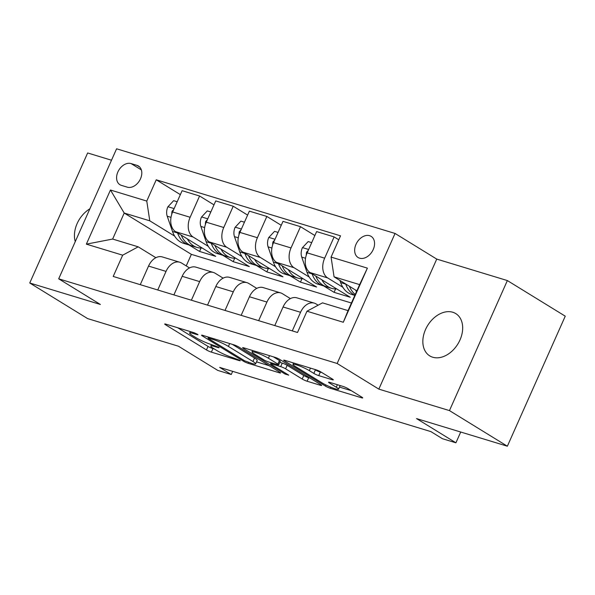 <?xml version="1.0" encoding="UTF-8"?>
<svg xmlns="http://www.w3.org/2000/svg" width="595" height="595" viewBox="0 0 595 595"><rect width="100%" height="100%" fill="white"/><g stroke="black" fill="none" stroke-linecap="round" stroke-linejoin="round"><path stroke-width="0.89" d="M193.918 332.679L193.531 333.55L197.161 334.658L198.009 334.762L197.421 334.241L193.977 332.694L165.923 324.163A3.808 0.491 -156 0 0 164.718 324.015A3.808 0.491 -156 0 0 165.551 324.766L206.465 349.927A3.808 0.491 -156 0 0 211.381 352.128L239.443 360.659L240.283 360.763L239.696 360.243L232.63 357.602A12.183 1.569 -156 0 1 216.9 350.559L213.493 348.462A12.183 1.569 -156 0 1 210.816 346.074A12.183 1.569 -156 0 1 214.669 346.55L218.298 347.659L219.146 347.763L218.558 347.242L211.485 344.594L210.816 346.074M452.78 312.249A24.826 17.709 -58.4 0 0 426.541 327.451A24.826 17.709 -58.4 0 0 429.754 355.892A24.826 17.709 -58.4 0 0 432.751 357.231A24.826 17.709 -58.4 0 0 458.983 342.028A24.826 17.709 -58.4 0 0 455.77 313.595A24.826 17.709 -58.4 0 0 452.78 312.249M89.852 208.838A24.826 17.709 -58.4 0 0 75.26 241.622M369.614 235.694A12.413 8.858 -58.4 0 0 356.502 243.296A12.413 8.858 -58.4 0 0 358.108 257.516A12.413 8.858 -58.4 0 0 359.603 258.185A12.413 8.858 -58.4 0 0 372.723 250.584A12.413 8.858 -58.4 0 0 371.116 236.364A12.413 8.858 -58.4 0 0 369.614 235.694M332.077 379.67A3.808 0.491 -156 0 0 333.289 379.818A3.808 0.491 -156 0 0 332.449 379.075L320.973 372.009A3.808 0.491 -156 0 0 316.057 369.807L284.893 360.339A3.808 0.491 -156 0 0 283.689 360.183A3.808 0.491 -156 0 0 284.529 360.934L325.435 386.096A3.808 0.491 -156 0 0 330.351 388.297L361.515 397.772A3.808 0.491 -156 0 0 362.719 397.921A3.808 0.491 -156 0 0 361.886 397.177L348.016 388.647A3.808 0.491 -156 0 0 343.107 386.445L329.764 382.392A3.808 0.491 -156 0 0 328.559 382.243A3.808 0.491 -156 0 0 329.399 382.987L336.272 387.219A10.189 1.309 -156 0 1 338.518 389.212A10.189 1.309 -156 0 1 332.203 387.732A10.189 1.309 -156 0 1 322.148 382.92L295.209 366.356A10.189 1.309 -156 0 1 292.971 364.363A10.189 1.309 -156 0 1 299.285 365.843A10.189 1.309 -156 0 1 309.341 370.648L313.833 373.415A3.808 0.491 -156 0 0 318.742 375.616L332.077 379.67L332.367 379.022M193.531 333.55A12.183 1.569 -156 0 0 189.671 333.066A12.183 1.569 -156 0 0 192.356 335.454L195.762 337.551A12.183 1.569 -156 0 0 211.485 344.594M111.503 160.219L87.644 152.96L29.75 282.997L87.644 318.608L178.448 346.216L217.807 370.425L231.262 374.515L219.681 367.398L430.884 431.606L442.464 438.723L455.919 442.814L460.723 432.029M449.463 410.595L507.356 280.565L436.737 259.093L378.837 389.123L449.463 410.595L507.356 446.205L416.552 418.597L455.919 442.814M378.837 389.123L337.157 363.486L58.697 278.824L116.59 148.795L395.05 233.448L337.157 363.486M29.75 282.997L100.377 304.469L58.697 278.824M238.84 347.041A3.808 0.491 -156 0 0 233.924 344.84L202.761 335.364A3.808 0.491 -156 0 0 201.556 335.216A3.808 0.491 -156 0 0 202.397 335.959L243.31 361.128A3.808 0.491 -156 0 0 248.219 363.329L279.382 372.805A3.808 0.491 -156 0 0 280.587 372.953A3.808 0.491 -156 0 0 279.754 372.21L238.84 347.041M243.831 347.852L274.987 357.327A3.808 0.491 -156 0 1 279.903 359.529L320.817 384.69A3.808 0.491 -156 0 1 321.657 385.441A3.808 0.491 -156 0 1 320.452 385.292L307.109 381.231A3.808 0.491 -156 0 1 302.2 379.03L285.607 368.826A3.808 0.491 -156 0 0 280.691 366.624L271.848 363.939A3.808 0.491 -156 0 0 270.643 363.783A3.808 0.491 -156 0 0 271.476 364.534L288.754 375.155L285.057 374.032L243.459 348.447A3.808 0.491 -156 0 1 242.619 347.703A3.808 0.491 -156 0 1 243.831 347.852M507.356 280.565L565.25 316.176L507.356 446.205M121.38 185.365L127.3 187.165A12.026 8.575 -58.4 0 0 140.011 179.802A12.026 8.575 -58.4 0 0 138.457 166.027A12.026 8.575 -58.4 0 0 137.006 165.373L131.086 163.573A12.026 8.575 -58.4 0 0 118.375 170.936A12.026 8.575 -58.4 0 0 119.93 184.71A12.026 8.575 -58.4 0 0 121.38 185.365M351.437 303.019L191.367 254.355L124.214 213.047L112.641 239.056L138.196 246.828L122.674 255.188L113.206 276.444L297.507 332.479L306.975 311.215L322.497 302.855L348.053 310.627L359.633 284.618L334.07 276.846L356.851 290.858M122.674 255.188L86.357 244.143L110.454 190.021L146.772 201.065L149.776 220.819L174.692 236.141M180.352 194.632L156.24 179.802L146.772 201.065M156.24 179.802L340.533 235.828L331.073 257.092L367.39 268.137L343.293 322.259L306.975 311.215M436.737 259.093L395.05 233.448M231.262 374.515L232.675 371.347M191.367 254.355L186.228 265.906M189.091 244.999L199.563 251.447L215.702 256.348L175.644 231.708A15.515 10.688 106.9 0 1 172.639 211.954L182.107 190.69L199.593 196.008L190.132 217.272A15.515 10.688 106.9 0 0 193.13 237.026L208.324 246.367M149.776 220.819L124.214 213.047L110.454 190.021M338.778 239.77L334.122 236.907L324.654 258.171A15.515 10.688 106.9 0 0 327.659 277.925L342.846 287.266M334.122 236.907L316.629 231.589L307.161 252.853A15.515 10.688 106.9 0 0 310.166 272.607L350.232 297.247L334.085 292.338L335.602 288.932M314.874 235.531L300.49 226.68L291.022 247.944A15.515 10.688 106.9 0 0 294.027 267.698L309.214 277.039M323.613 285.897L334.085 292.338M300.49 226.68L282.997 221.362L273.536 242.626A15.515 10.688 106.9 0 0 276.541 262.38L316.6 287.028L300.453 282.119L301.97 278.713M281.242 225.304L266.858 216.454L257.39 237.717A15.515 10.688 106.9 0 0 260.394 257.471L275.582 266.82M289.981 275.678L300.453 282.119M266.858 216.454L249.372 211.143L239.904 232.4A15.515 10.688 106.9 0 0 242.909 252.161L282.967 276.801L266.828 271.893L268.338 268.486M247.617 215.085L233.225 206.234L223.757 227.498A15.515 10.688 106.9 0 0 226.762 247.252L241.949 256.594M256.356 265.452L266.828 271.893M233.225 206.234L215.74 200.917L206.272 222.18A15.515 10.688 106.9 0 0 209.276 241.934L249.335 266.575L233.195 261.666L234.713 258.26M222.723 255.225L233.195 261.666M155.875 257.702L138.196 246.828M189.508 267.929L181.557 263.035A15.515 10.688 106.9 0 0 179.809 262.246A15.515 10.688 106.9 0 0 166.035 271.394L157.749 289.988M223.14 278.148L215.182 273.254A15.515 10.688 106.9 0 0 213.441 272.465A15.515 10.688 106.9 0 0 199.66 281.613L191.382 300.215M256.772 288.374L248.814 283.48A15.515 10.688 106.9 0 0 247.074 282.692A15.515 10.688 106.9 0 0 233.292 291.84L225.014 310.441M290.405 298.601L282.447 293.707A15.515 10.688 106.9 0 0 280.699 292.918A15.515 10.688 106.9 0 0 266.924 302.067L258.647 320.66M318.139 305.198L316.079 303.933A15.515 10.688 106.9 0 0 314.331 303.145A15.515 10.688 106.9 0 0 300.557 312.293L292.279 330.887M199.563 251.447L201.08 248.041M213.984 204.858L199.593 196.008M179.809 262.246L162.323 256.928A15.515 10.688 106.9 0 0 148.542 266.077L140.264 284.67M213.441 272.465L195.948 267.155A15.515 10.688 106.9 0 0 182.174 276.303L173.896 294.897M247.074 282.692L229.581 277.374A15.515 10.688 106.9 0 0 215.807 286.522L207.529 305.123M280.699 292.918L263.213 287.601A15.515 10.688 106.9 0 0 249.439 296.749L241.154 315.35M314.331 303.145L296.846 297.827A15.515 10.688 106.9 0 0 283.071 306.975L274.786 325.569M334.07 276.846L331.073 257.092M112.641 239.056L86.357 244.143M367.39 268.137L359.633 284.618M343.293 322.259L348.053 310.627M177.674 327.741L208.034 346.416A3.808 0.491 -156 0 0 212.943 348.618L214.535 349.101M256.534 361.872L269.2 365.717M208.852 338.205L208.005 338.101L208.592 338.622L244.508 360.719L251.774 363.419A12.183 1.569 -156 0 0 255.634 363.902A12.183 1.569 -156 0 0 252.949 361.515L228.406 346.416A12.183 1.569 -156 0 0 212.675 339.373L208.852 338.205L209.239 337.335M255.634 363.902L257.196 360.384A12.183 1.569 -156 0 0 254.519 358.004L252.949 361.515M232.34 344.356L254.519 358.004M310.263 378.204L308.679 377.721L307.109 381.231M279.806 362.37L282.261 363.114A3.808 0.491 -156 0 1 287.169 365.315L303.762 375.519A3.808 0.491 -156 0 0 308.679 377.721M268.39 358.235A10.189 1.309 -156 0 0 258.334 353.423A10.189 1.309 -156 0 0 252.02 351.942A10.189 1.309 -156 0 0 254.258 353.943L263.749 359.774A3.808 0.491 -156 0 0 268.665 361.976L277.508 364.668A3.808 0.491 -156 0 0 278.713 364.817A3.808 0.491 -156 0 0 277.88 364.073L268.39 358.235L269.535 355.669M278.713 364.817L280.282 361.306A3.808 0.491 -156 0 0 279.442 360.555L277.88 364.073M273.403 356.844L279.442 360.555M314.465 369.331L315.395 369.897A3.808 0.491 -156 0 0 320.311 372.098L321.895 372.582M338.518 389.212L340.08 385.701A10.189 1.309 -156 0 0 340.08 385.53M339.47 387.077L351.333 390.684M177.184 201.75L173.651 200.671L167.835 206.882A10.279 7.08 106.9 0 0 167.217 216.201L172.483 231.44A29.676 20.446 106.9 0 0 183.572 243.333L188.689 244.887A29.676 20.446 106.9 0 0 190.333 245.281M187.403 238.945A29.676 20.446 106.9 0 0 197.027 247.423A29.676 20.446 106.9 0 0 202.144 248.011M177.555 232.883L177.593 232.995A29.676 20.446 106.9 0 0 188.689 244.887M197.027 247.423L191.917 245.869A29.676 20.446 -73.1 0 1 181.267 235.166M173.77 209.425L172.059 211.247A10.279 7.08 106.9 0 0 171.754 214.289M210.816 211.969L207.283 210.898L201.467 217.108A10.279 7.08 106.9 0 0 200.842 226.427L206.115 241.667A29.676 20.446 106.9 0 0 217.205 253.559L222.314 255.114A29.676 20.446 106.9 0 0 223.958 255.508M221.035 249.164A29.676 20.446 106.9 0 0 230.659 257.642A29.676 20.446 106.9 0 0 235.776 258.237M211.188 243.11L211.225 243.221A29.676 20.446 106.9 0 0 222.314 255.114M230.659 257.642L225.542 256.095A29.676 20.446 -73.1 0 1 214.899 245.393M207.395 219.652L205.684 221.474A10.279 7.08 106.9 0 0 205.387 224.516M244.448 222.195L240.916 221.124L235.092 227.335A10.279 7.08 106.9 0 0 234.475 236.646L239.74 251.886A29.676 20.446 106.9 0 0 250.837 263.778L255.947 265.333A29.676 20.446 106.9 0 0 257.59 265.727M254.667 259.39A29.676 20.446 106.9 0 0 264.292 267.869A29.676 20.446 106.9 0 0 269.409 268.457M244.82 253.336L244.857 253.44A29.676 20.446 106.9 0 0 255.947 265.333M264.292 267.869L259.175 266.315A29.676 20.446 -73.1 0 1 248.524 255.612M241.027 229.878L239.316 231.7A10.279 7.08 106.9 0 0 239.019 234.742M278.081 232.422L274.548 231.343L268.724 237.561A10.279 7.08 106.9 0 0 268.107 246.873L273.373 262.112A29.676 20.446 106.9 0 0 284.47 274.005L289.579 275.559A29.676 20.446 106.9 0 0 291.223 275.954M288.3 269.617A29.676 20.446 106.9 0 0 297.916 278.096A29.676 20.446 106.9 0 0 303.034 278.683M278.445 263.555L278.482 263.667A29.676 20.446 106.9 0 0 289.579 275.559M297.916 278.096L292.807 276.541A29.676 20.446 -73.1 0 1 282.156 265.839M274.659 240.097L272.949 241.92A10.279 7.08 106.9 0 0 272.644 244.969M311.706 242.641L308.173 241.57L302.357 247.78A10.279 7.08 106.9 0 0 301.739 257.1L307.005 272.339A29.676 20.446 106.9 0 0 318.102 284.232L323.211 285.786A29.676 20.446 106.9 0 0 324.855 286.18M321.925 279.843A29.676 20.446 106.9 0 0 331.549 288.322A29.676 20.446 106.9 0 0 336.666 288.91M312.078 273.782L312.115 273.893A29.676 20.446 106.9 0 0 323.211 285.786M331.549 288.322L326.439 286.768A29.676 20.446 -73.1 0 1 315.789 276.065M308.292 250.324L306.581 252.146A10.279 7.08 106.9 0 0 306.276 255.188M339.901 280.431L340.637 282.566A29.676 20.446 106.9 0 0 351.727 294.451L354.836 295.395M355.557 290.062A29.676 20.446 106.9 0 0 356.494 291.669M345.71 284.008L345.747 284.12A29.676 20.446 106.9 0 0 354.895 295.254M355.26 294.451A29.676 20.446 -73.1 0 1 349.421 286.292M327.659 277.925L310.166 272.607M294.027 267.698L276.541 262.38M260.394 257.471L242.909 252.161M226.762 247.252L209.276 241.934M193.13 237.026L175.644 231.708M166.035 271.394L148.542 266.077M190.132 217.272L172.639 211.954M223.757 227.498L206.272 222.18M199.66 281.613L182.174 276.303M257.39 237.717L239.904 232.4M233.292 291.84L215.807 286.522M291.022 247.944L273.536 242.626M266.924 302.067L249.439 296.749M324.654 258.171L307.161 252.853M300.557 312.293L283.071 306.975M141.342 169.887L131.086 163.573M139.691 167.024L137.006 165.373M218.506 347.205L218.298 347.659M215.055 345.68L214.669 346.55M239.644 360.213L239.443 360.659M212.943 348.618L211.381 352.128M208.034 346.416L206.465 349.927M165.834 324.141L165.551 324.766M197.362 334.204L197.161 334.658M279.672 372.158L279.382 372.805M248.606 362.459L248.219 363.329M243.712 360.228L243.31 361.128M202.672 335.342L202.397 335.959M229.677 343.553L228.406 346.416M213.07 338.503L212.675 339.373M320.735 384.645L320.452 385.292M303.762 375.519L302.2 379.03M287.169 365.315L285.607 368.826M282.261 363.114L280.691 366.624M272.235 363.062L271.848 363.939M285.459 373.132L285.057 374.032M243.734 347.822L243.459 348.447M320.311 372.098L318.742 375.616M315.395 369.897L313.833 373.415M310.471 368.112L309.341 370.648M337.395 384.712L336.272 387.219M329.675 382.369L329.399 382.987M361.805 397.125L361.515 397.772M330.842 387.196L330.351 388.297M325.934 384.98L325.435 386.096M284.804 360.31L284.529 360.934M174.134 208.6L167.976 206.725M177.593 232.995L172.483 231.44M171.018 217.354L167.217 216.201M172.758 211.686L172.059 211.247M207.767 218.826L201.608 216.952M211.225 243.221L206.115 241.667M204.65 227.58L200.842 226.427M206.391 221.905L205.684 221.474M241.399 229.053L235.241 227.178M244.857 253.44L239.74 251.886M238.275 237.807L234.475 236.646M240.023 232.132L239.316 231.7M275.024 239.272L268.873 237.405M278.482 263.667L273.373 262.112M271.908 248.026L268.107 246.873M273.655 242.358L272.949 241.92M308.656 249.498L302.498 247.624M312.115 273.893L307.005 272.339M305.54 258.252L301.739 257.1M307.288 252.578L306.581 252.146M345.747 284.12L340.637 282.566M190.333 331.586L189.671 333.066M208.451 337.097L208.005 338.101M271.112 362.727L270.643 363.783M252.644 350.537L252.02 351.942M293.588 362.98L292.971 364.363"/></g></svg>
